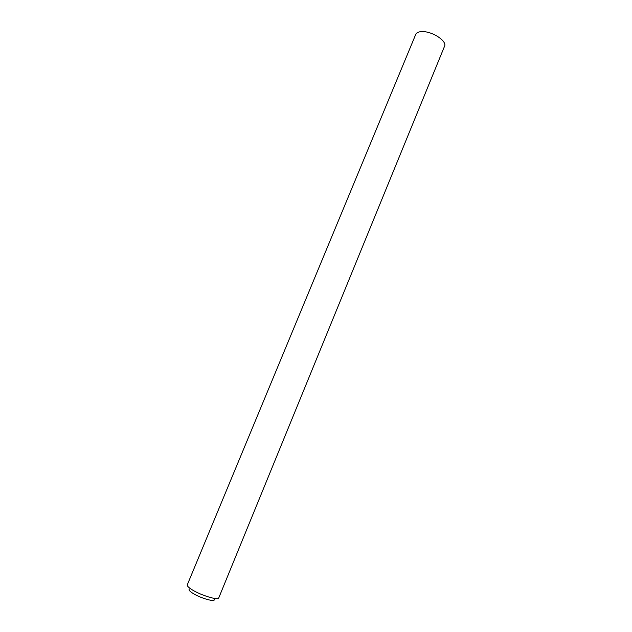 <?xml version="1.0" encoding="UTF-8"?>
<svg xmlns="http://www.w3.org/2000/svg" width="632" height="632" viewBox="0 0 632 632"><rect width="100%" height="100%" fill="white"/><g stroke="black" fill="none" stroke-linecap="round" stroke-linejoin="round"><path stroke-width="0.95" d="M214.319 599.405C215.472 602.399 200.944 598.378 193.179 593.503C189.711 591.339 188.431 589.869 189.339 589.111M187.27 584.869C186.954 585.935 188.66 587.618 192.389 589.917C201.403 595.534 218.372 600.598 218.775 597.856L444.549 46.231C447.164 41.443 433.671 32.003 423.472 31.639C419.285 31.442 416.709 32.351 415.753 34.365L187.27 584.869"/></g></svg>

